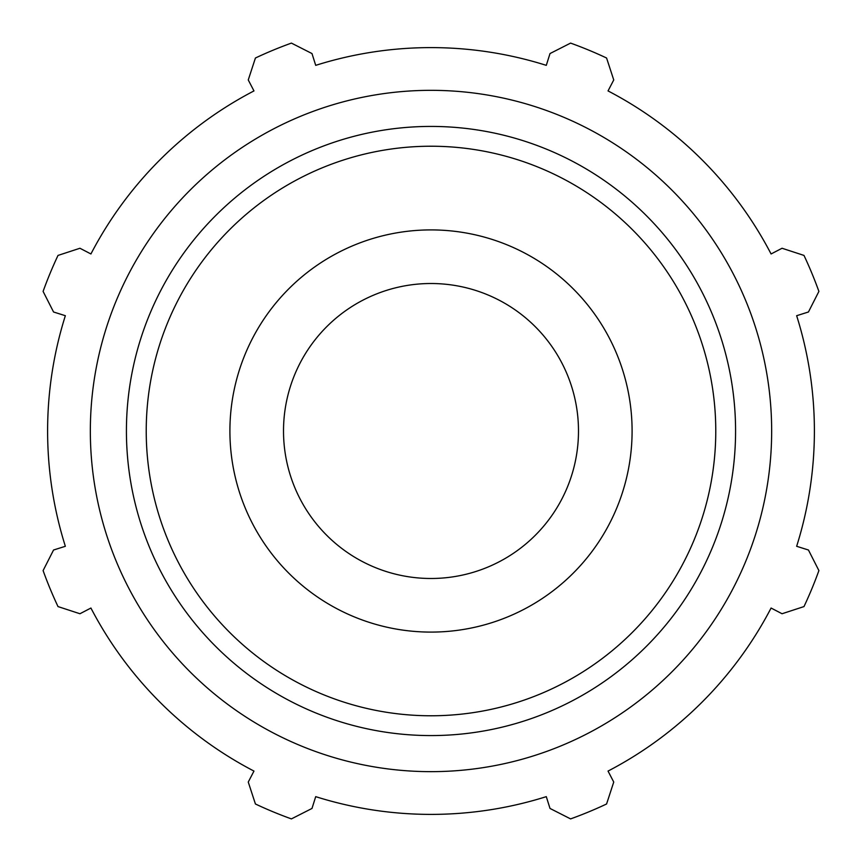<?xml version="1.0" encoding="UTF-8"?>
<svg xmlns="http://www.w3.org/2000/svg" width="862" height="862" viewBox="0 0 862 862"><rect width="100%" height="100%" fill="white"/><g stroke="black" fill="none" stroke-linecap="round" stroke-linejoin="round"><path stroke-width="1.29" d="M796.65 315.707L808.448 311.99L818.9 291.41A412.251 412.251 0 0 0 803.987 255.421L782.049 248.256L771.081 253.967A383.396 383.396 0 0 0 608.033 90.919L613.744 79.95L606.579 58.013A412.251 412.251 0 0 0 570.59 43.1L550.01 53.552L546.292 65.35A383.396 383.396 0 0 0 315.707 65.35L311.99 53.552L291.41 43.1A412.251 412.251 0 0 0 255.421 58.013L248.256 79.95L253.967 90.919A383.396 383.396 0 0 0 90.919 253.967L79.95 248.256L58.013 255.421A412.251 412.251 0 0 0 43.1 291.41L53.552 311.99L65.35 315.707A383.396 383.396 0 0 0 65.35 546.292L53.552 550.01L43.1 570.59A412.251 412.251 0 0 0 58.013 606.579L79.95 613.744L90.919 608.033A383.396 383.396 0 0 0 253.967 771.081L248.256 782.049L255.421 803.987A412.251 412.251 0 0 0 291.41 818.9L311.99 808.448L315.707 796.65A383.396 383.396 0 0 0 546.292 796.65L550.01 808.448L570.59 818.9A412.251 412.251 0 0 0 606.579 803.987L613.744 782.049L608.033 771.081A383.396 383.396 0 0 0 771.081 608.033L782.049 613.744L803.987 606.579A412.251 412.251 0 0 0 818.9 570.59L808.448 550.01L796.65 546.292A383.396 383.396 0 0 0 796.65 315.707M431 771.652A340.652 340.652 0 0 0 726.019 260.669A340.652 340.652 0 0 0 135.98 260.669A340.652 340.652 0 0 0 431 771.652M431 632.094A201.094 201.094 0 0 0 632.094 431A201.094 201.094 0 0 0 431 229.906A201.094 201.094 0 0 0 229.906 431A201.094 201.094 0 0 0 431 632.094M431 578.488A147.488 147.488 0 0 0 578.488 431A147.488 147.488 0 0 0 431 283.512A147.488 147.488 0 0 0 283.512 431A147.488 147.488 0 0 0 431 578.488M431 715.772A284.772 284.772 0 0 1 146.228 431A284.772 284.772 0 0 1 431 146.228A284.772 284.772 0 0 1 715.772 431A284.772 284.772 0 0 1 431 715.772M735.577 431A304.577 304.577 0 0 0 431 126.423A304.577 304.577 0 0 0 126.423 431A304.577 304.577 0 0 0 431 735.577A304.577 304.577 0 0 0 735.577 431"/></g></svg>
